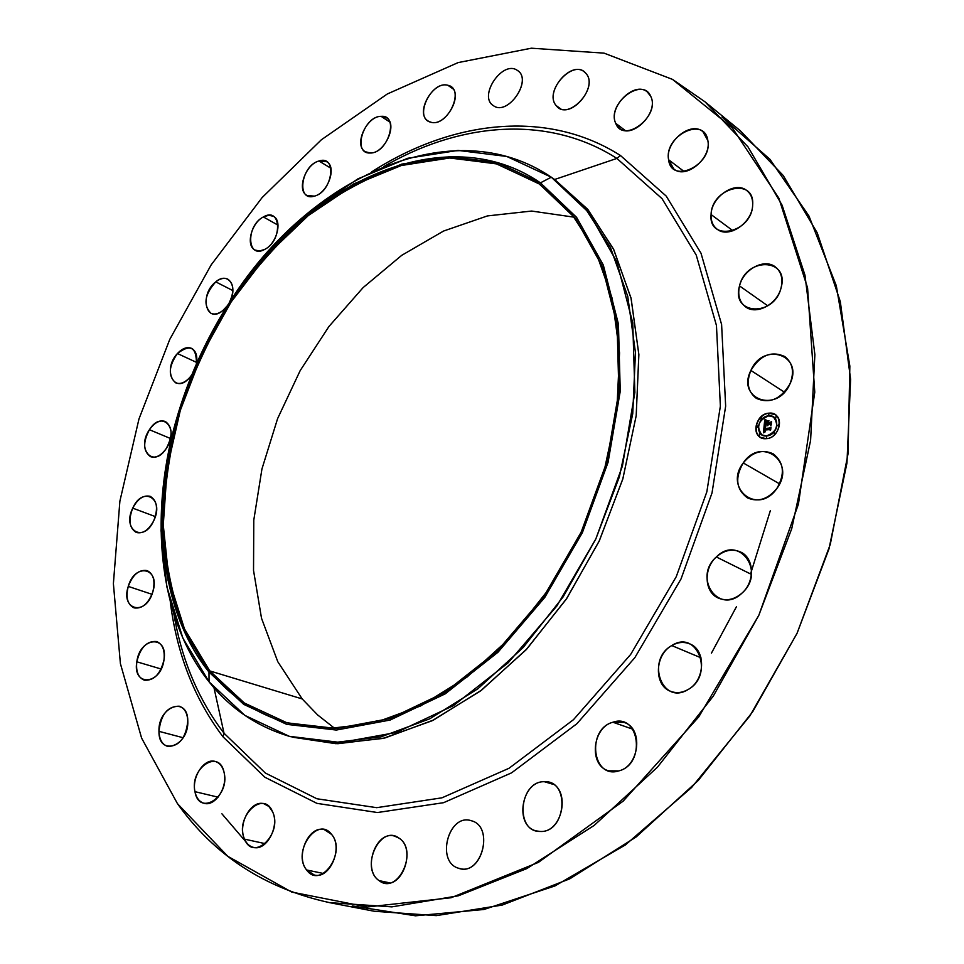 <?xml version="1.0" encoding="UTF-8"?>
<svg xmlns="http://www.w3.org/2000/svg" width="964" height="964" viewBox="0 0 964 964"><rect width="100%" height="100%" fill="white"/><g stroke="black" fill="none" stroke-linecap="round" stroke-linejoin="round"><path stroke-width="1.45" d="M779.587 483.868L743.244 462.949C752.366 451.911 762.367 448.899 773.273 453.899C784.069 462.527 785.238 474.083 776.791 488.579C767.79 499.364 757.969 502.437 747.317 497.81C736.086 489.254 734.725 477.626 743.244 462.949L779.587 483.868M672.511 79.385L604.091 53.153L531.381 48.2L458.105 62.6L387.287 93.99L321.325 139.804L262.124 197.572L211.176 264.871L169.76 339.412L138.985 418.93L119.885 501.147L113.391 583.606L120.404 663.618L141.612 738.111L177.448 803.627C214.37 855.514 265.1 888.531 329.652 902.653L391.89 906.871L458.442 895.773L526.85 868.576L594.234 825.377L657.436 767.187L713.252 696.165L758.789 615.394L791.721 528.718L810.604 440.379L814.869 354.595L804.964 275.15L782.093 205.187L748.04 146.938L704.973 101.798L672.511 79.385L732.339 127.887L778.864 198.198L807.579 287.887L814.773 392.179L798.433 504.136L758.825 615.321L698.743 716.915L623.178 801.132L538.43 862.37L451.14 897.725L367.308 906.991L291.743 892.086L227.793 856.309L177.448 803.627L141.612 738.111L120.404 663.618L113.391 583.606L119.885 501.147L138.985 418.93L169.76 339.412L211.176 264.871L262.124 197.572L321.325 139.804L387.287 93.99L458.105 62.6L531.381 48.2L604.091 53.153L672.511 79.385M704.973 101.798L740.28 130.706L783.214 175.484L817.255 232.902L840.307 301.587L850.61 379.322L846.958 463.033L828.932 549.058L797.047 633.324L752.691 711.745L698.105 780.635L636.107 837.005L569.784 878.831L502.244 905.063L436.331 915.631L374.454 911.293L329.652 902.653M620.467 155.517L666.257 196.138L701.009 253.231L721.602 324.507L725.651 406.145L712.01 492.978L681.054 578.894L634.842 657.665L576.87 723.735L511.535 772.875L443.585 802.687L377.466 812.531L316.939 803.361L264.847 777.225L223.07 736.882L224.034 733.255L265.365 773.044L316.879 798.758L376.683 807.675L441.97 797.818L509.028 768.272L573.484 719.674L630.673 654.423L676.27 576.653L706.841 491.845L720.373 406.145L716.457 325.519L696.237 255.099L662.027 198.644L616.888 158.421L620.467 155.517L616.888 158.421C549.805 115.451 463.997 121.934 389.348 163.446L383.768 166.591L389.348 163.446C463.997 121.934 549.805 115.451 616.888 158.421L662.027 198.644L696.237 255.099L716.457 325.519L720.373 406.145L706.841 491.845L676.27 576.653L630.673 654.423L573.484 719.674L509.028 768.272L441.97 797.818L376.683 807.675L316.879 798.758L265.365 773.044L224.034 733.255L223.07 736.882C194.403 698.936 176.798 653.869 170.267 601.669C176.798 653.869 194.403 698.936 223.07 736.882L264.847 777.225L316.939 803.361L377.466 812.531L443.585 802.687L511.535 772.875L576.87 723.735L634.842 657.665L681.054 578.894L712.01 492.978L725.651 406.145L721.602 324.507L701.009 253.231L666.257 196.138L620.467 155.517C546.745 108.534 451.381 120.548 371.682 171.893C451.381 120.548 546.745 108.534 620.467 155.517M173.93 614.345L175.074 620.635C183.293 663.762 199.62 701.298 224.034 733.255L213.984 687.754L224.034 733.255C199.62 701.298 183.293 663.762 175.074 620.635L173.93 614.345M292.297 737.159L335.918 743.69L383.13 738.4L432.041 720.783L480.446 690.995L525.97 649.917L566.23 599.234L599.078 541.334L622.78 479.096L636.192 415.713L638.855 354.378L630.998 297.972L613.441 248.941L587.462 209.068L554.649 179.497L616.888 158.421L554.649 179.497L588.076 209.791L613.779 249.64L631.131 298.527L638.867 354.68L636.192 415.701L622.877 478.747L599.379 540.683L566.808 598.379L526.874 648.941L481.687 690.055L433.583 720.024L384.913 737.978L337.846 743.714L290.345 736.616L333.942 742.605L381.033 736.833L429.751 718.819L477.903 688.754L523.163 647.543L563.169 596.837L595.8 539.009L619.358 476.927L632.733 413.749L635.457 352.595L627.745 296.346L610.417 247.387L584.726 207.501L551.3 177.195L506.763 156.457L458.033 150.408L407.664 158.289L357.969 178.822L310.914 210.453L268.149 251.411L231.095 299.9L200.934 354.005L178.665 411.809L165.133 471.3L161.012 530.369L166.832 586.763L182.859 638.096L209.043 681.825C230.324 708.661 257.424 726.928 290.345 736.616M551.3 177.195L588.908 212.658L616.852 261.931L632.758 322.94L634.866 392.408L622.407 466.07L595.824 538.96L556.831 606.031L508.209 662.75L453.478 705.612L396.421 732.447L340.654 742.509L289.333 736.327L244.88 715.396L209.043 681.825L208.983 672.065L243.723 704.371L286.73 724.362L336.34 730.049L390.155 720.036L445.175 693.875L497.918 652.303L544.768 597.439L582.377 532.658L608.079 462.298L620.25 391.203L618.43 324.073L603.319 265.064L576.568 217.322L540.442 182.847L551.3 177.195L540.442 182.847C445.199 117.21 306.082 182.823 230.926 300.72C208.453 335.05 191.209 371.827 179.22 411.05C149.962 506.257 158.397 609.031 208.983 672.065L209.043 681.825C156.903 616.43 148.348 510.522 178.424 412.604C190.764 372.249 208.489 334.424 231.601 299.129C308.878 177.93 452.237 109.836 551.3 177.195M540.442 182.847L576.568 217.322L603.319 265.064L618.43 324.073L620.25 391.203L608.079 462.298L582.377 532.658L544.768 597.439L497.918 652.303L445.175 693.875L390.155 720.036L336.34 730.049L286.73 724.362L243.723 704.371L208.983 672.065L183.57 629.841L167.989 580.147L162.314 525.452L166.302 468.094L179.449 410.278L201.102 354.077L230.432 301.479L266.438 254.363L307.962 214.586L353.631 183.943L401.783 164.109L450.489 156.602L497.545 162.615L540.442 182.847M209.766 670.908L244.35 703.021L287.164 722.88L336.52 728.507L390.058 718.505L444.766 692.453L497.219 651.098L543.804 596.535L581.196 532.104L606.766 462.142L618.876 391.432L617.081 324.675L602.078 265.968L575.496 218.442L539.575 184.124L496.918 163.952L450.104 157.939L401.627 165.386L353.704 185.1L308.251 215.599L266.908 255.171L231.059 302.069L201.862 354.439L180.304 410.387L167.218 467.938L163.265 525.031L168.929 579.472L184.461 628.902L209.766 670.908L302.19 698.936L317.614 714.914L334.918 728.555L317.614 714.914L302.19 698.936L209.766 670.908L184.486 628.962C172.303 596.993 165.23 562.41 163.278 525.247C164.169 487.326 169.809 449.152 180.196 410.748C193.089 372.815 209.947 336.737 230.77 302.503C253.58 269.884 279.247 241.048 307.757 215.996C337.533 193.607 368.597 176.81 400.964 165.579L449.381 157.963L496.171 163.747L538.876 183.654L570.917 212.755L595.644 251.279L612.248 298.563L619.551 352.884L616.767 411.905L603.741 472.878L580.894 532.755L549.323 588.51L510.691 637.373L467.022 677.065L420.569 705.973L373.61 723.217L328.242 728.627L286.284 722.626C255.412 713.348 229.902 696.104 209.766 670.908M574.556 217.237L531.646 211.056L487.41 215.924L443.585 231.035L401.711 255.34L363.127 287.585L328.953 326.483L300.166 370.634L277.596 418.629L261.943 468.974L253.785 520.126L253.532 570.447L261.509 618.237L277.777 661.69L302.19 698.936L277.777 661.69L261.509 618.237L253.532 570.447L253.785 520.126L261.943 468.974L277.596 418.629L300.166 370.634L328.953 326.483L363.127 287.585L401.711 255.34L443.585 231.035L487.41 215.924L531.646 211.056L574.556 217.237M711.444 653.134L736.52 606.573L711.444 653.134M750.546 573.942L770.381 510.534L750.546 573.942M221.913 813.809L246.266 842.271M352.27 905.943L415.496 915.8L483.964 909.486L555.023 885.904L625.443 844.898L691.634 787.455L749.944 715.794L797.047 633.324L830.281 544.371L848.055 453.707L849.85 366.079L836.306 285.718L808.965 216.02L770.007 159.361L721.976 117.078M177.424 353.523L196.668 362.44L177.424 353.523C182.341 348.317 187.04 346.594 191.547 348.341C196.066 350.908 197.692 356.126 196.415 363.982C196.62 347.148 190.294 343.666 177.424 353.523C162.036 369.79 174.484 395.264 189.607 377.683C184.739 382.78 180.099 384.503 175.677 382.841C168.001 376.129 168.58 366.368 177.424 353.523M191.812 374.863L189.607 377.683L191.812 374.863M701.009 657.822L671.775 645.567C677.812 642.108 683.777 641.53 689.67 643.868C706.287 649.82 705.299 680.5 687.959 689.609C682.175 692.839 676.475 693.441 670.86 691.393C653.725 685.717 654.508 654.905 671.775 645.567L701.009 657.822M215.767 281.874L232.878 290.598L215.767 281.874C220.214 278.415 224.251 277.524 227.89 279.199C233.975 283.802 234.445 291.622 229.299 302.66C238.686 286.79 228.107 270.968 215.767 281.874C198.946 294.635 205.983 324.735 222.768 310.613C218.406 313.951 214.442 314.83 210.887 313.252C202.982 304.925 204.609 294.466 215.767 281.874M227.299 305.805L222.768 310.613L227.299 305.805M632.758 729.194L612.911 722.229L623.961 722.385C643.542 727.892 639.662 766.175 618.84 770.899L608.621 770.826C588.57 765.621 592.137 727.314 612.911 722.229L632.758 729.194M263.365 216.948L278.03 225.154L263.365 216.948L268.679 215.273L273.33 216.249C282.753 220.623 276.837 243.615 264.751 249.387L259.581 250.977L255.062 250.062C245.531 245.76 251.315 222.889 263.365 216.948C245.639 225.793 246.88 259.605 264.751 249.387C282.862 240.482 281.187 206.296 263.365 216.948M553.444 784.419L544.371 781.72L549.106 782.37C571.218 787.431 563.253 832.944 540.334 831.462L536.406 830.944C513.896 826.196 521.428 780.756 544.371 781.72L553.444 784.419M318.964 161L330.881 168.242L318.964 161L326.663 161.687C337.123 166.953 327.82 193.149 314.385 196.138L306.998 195.475C296.43 190.282 305.504 164.254 318.964 161C300.913 165.543 296.008 202.03 314.385 196.138C332.761 191.764 337.46 154.589 318.964 161M458.527 868.239L461.105 868.829L458.527 868.239C435.728 861.9 448.344 813.532 470.83 820.605L471.384 820.762C494.158 826.22 482.47 875.083 459.804 868.6L458.527 868.239C481.41 877.035 494.942 826.522 471.384 820.762C448.802 812.7 435.403 861.756 458.527 868.239M381.093 116.331L389.89 122.103L381.093 116.331L386.444 117.729C398.144 124.151 384.612 153.662 370.248 153.011L365.248 151.697C353.439 145.395 366.609 116.041 381.093 116.331C363.344 116.186 352.041 154.192 370.248 153.011C388.179 153.517 399.602 114.632 381.093 116.331M379.081 880.614L389.878 882.891L379.081 880.614C362.151 869.661 375.755 830.366 394.445 836.065L398.988 838.114C416.062 848.392 403.024 888.206 384.238 882.928L379.081 880.614C397.771 895.677 418.93 850.513 398.988 838.114C380.298 823.859 359.705 867.793 379.081 880.614M447.923 85.302L453.164 88.977L447.923 85.302L450.875 86.64C464.07 94.532 445.332 127.369 430.655 122.151L428.04 120.97C414.737 113.282 432.957 80.518 447.923 85.302C431.221 80.145 413.327 118.331 430.655 122.151C447.356 127.826 465.672 88.724 447.923 85.302M306.624 869.974L323.422 873.48L306.624 869.974C294.996 856.345 308.817 824.943 324.362 829.655L331.592 834.414C343.437 847.585 329.917 879.445 314.336 875.035L306.624 869.974C320.506 889.868 347.088 852.2 331.592 834.414C317.457 815.243 291.694 852.128 306.624 869.974M517.15 70.264L517.764 70.685C532.731 80.434 507.667 116.427 493.484 105.703L493.219 105.522C478.12 96.075 502.509 59.997 517.15 70.264C502.328 59.901 477.879 96.653 493.484 105.703C508.088 116.656 533.261 79.108 517.15 70.264M244.555 839.15L265.329 843.681L244.555 839.15C237.445 824.425 250.893 799.722 263.859 803.723L268.872 806.446L272.547 811.688C279.849 826.148 266.558 851.176 253.592 847.416C249.592 846.464 246.579 843.705 244.555 839.15C253.412 862.334 283.199 833.414 272.547 811.688C263.268 789.01 234.336 817.665 244.555 839.15M560.409 108.691L556.192 105.582C544.045 92.363 570.821 60.154 584.365 71.914L585.943 73.433C598.415 86.435 571.604 118.946 558.108 107.414L556.192 105.582L560.409 108.691M194.969 791.673L218.093 797.168L194.969 791.673C191.559 777.032 204.211 757.945 215.093 761.415C219.696 762.777 222.732 766.573 224.166 772.815C227.745 787.335 215.141 806.639 204.308 803.361C199.5 802.012 196.379 798.12 194.969 791.673C198.97 816.713 229.95 797.059 224.166 772.815C219.708 748.016 189.45 767.898 194.969 791.673M625.299 130.562L615.731 123.332C607.73 107.257 634.529 80.458 647.35 91.978L650.833 96.545C659.111 112.535 632.276 139.503 619.515 128.284L615.731 123.332L625.299 130.562M158.964 731.339L183.16 737.737L158.964 731.339C160.868 714.553 167.603 706.166 179.196 706.19C184.51 708.046 187.377 712.999 187.799 721.06C185.992 737.822 179.304 746.293 167.76 746.437C162.253 744.594 159.325 739.569 158.964 731.339C158.458 756.969 188.932 746.51 187.799 721.06C187.884 695.381 157.891 706.467 158.964 731.339M684.139 171.52L668.606 159.759C664.859 142.082 690.706 120.705 702.913 131.682L707.841 140.515C711.781 158.192 685.946 179.605 673.824 168.989L668.606 159.759L684.139 171.52M136.816 661.798L161.121 669.004L136.816 661.798C140.322 647.507 146.914 640.735 156.578 641.518C162.494 643.988 164.977 650.061 164.013 659.738C160.542 674.017 154.011 680.837 144.395 680.198C138.298 677.716 135.779 671.583 136.816 661.798C132.285 686.983 160.88 685.235 164.013 659.738C168.242 634.276 139.816 636.867 136.816 661.798M733.001 230.794L711.083 214.55C711.372 196.704 735.291 180.557 746.919 190.667C750.968 193.969 752.884 198.717 752.667 204.91C752.486 222.805 728.676 238.867 717.144 229.191C712.83 225.841 710.817 220.961 711.083 214.55L733.001 230.794M128.26 586.401L151.987 594.306L128.26 586.401C132.779 574.592 139.057 569.326 147.094 570.592C153.541 573.857 155.445 580.979 152.794 591.98C148.299 603.753 142.07 609.055 134.092 607.886C127.501 604.633 125.561 597.463 128.26 586.401C120.235 610.272 145.877 616.586 152.794 591.98C160.687 567.663 134.912 562.277 128.26 586.401M767.778 305.829L739.533 285.934C743.244 269.402 764.319 258.015 775.321 266.908C781.177 271.667 783.117 278.56 781.141 287.561C777.454 304.106 756.583 315.349 745.69 306.95C739.521 302.154 737.46 295.153 739.533 285.934L767.778 305.829M132.731 508.149L155.337 516.596L132.731 508.149C137.756 498.725 143.6 494.797 150.251 496.364C157.156 500.581 158.325 508.691 153.77 520.681C148.757 530.043 142.961 533.984 136.37 532.502C129.357 528.296 128.14 520.174 132.731 508.149C121.729 530.031 143.588 543.576 153.77 520.681C164.808 498.28 142.552 485.567 132.731 508.149M784.443 392.179L750.884 370.453C760.15 355.174 771.441 350.534 784.768 356.535C792.89 363.067 794.577 372.285 789.829 384.19C780.647 399.277 769.501 404.012 756.391 398.397C747.883 391.878 746.052 382.563 750.884 370.453L784.443 392.179M149.42 429.715L170.508 438.512L149.42 429.715C154.541 422.509 159.855 419.762 165.35 421.485C172.628 426.847 172.942 435.836 166.302 448.441C161.193 455.562 155.939 458.31 150.529 456.683C143.142 451.333 142.768 442.343 149.42 429.715C135.96 449.031 153.384 468.974 166.302 448.441C179.943 428.631 161.964 409.302 149.42 429.715M751.426 574.387L716.336 556.963C724.289 550.058 732.447 548.444 740.822 552.119C754.306 558.228 755.137 581.702 742.051 593.065C734.303 599.704 726.374 601.367 718.264 598.042C704.262 592.161 703.286 568.471 716.336 556.963L751.426 574.387M743.244 462.949C723.458 488.447 758.053 515.861 776.791 488.579C796.866 462.178 761.138 435.849 743.244 462.949M742.051 593.065C766.416 571.724 738.761 534.116 716.336 556.963C692.61 577.593 718.867 615.671 742.051 593.065M687.959 689.609C714.83 675.077 697.201 628.781 671.775 645.567C645.699 659.738 662.015 705.756 687.959 689.609M618.84 770.899C646.205 764.211 639.518 712.721 612.911 722.229C586.317 728.977 592.053 779.527 618.84 770.899M540.334 831.462C566.266 832.812 570.29 779.984 544.371 781.72C519.03 780.84 514.583 832.306 540.334 831.462M585.943 73.433C573.942 57.828 543.226 91.279 556.192 105.582C567.76 121.753 599.415 87.796 585.943 73.433M650.833 96.545C642.663 75.939 606.356 104.004 615.731 123.332C623.31 144.335 660.605 116.234 650.833 96.545M707.841 140.515C704.479 115.56 663.762 135.984 668.606 159.759C671.306 184.811 712.866 164.904 707.841 140.515M752.667 204.91C754.945 176.737 711.577 187.341 711.083 214.55C708.215 242.47 752.041 232.89 752.667 204.91M781.141 287.561C789.552 257.81 745.895 256.798 739.533 285.934C730.724 315.083 774.309 317.469 781.141 287.561M789.829 384.19C804.398 354.957 763.235 341.268 750.884 370.453C736.255 398.843 776.767 413.942 789.829 384.19M768.947 413.158C753.92 413.857 751.077 440.391 766.284 438.656C781.479 438.09 784.214 411.17 768.947 413.158L775.092 414.604L769.151 413.291C757.764 413.689 751.137 432.282 760.572 437.403C751.137 432.282 757.764 413.689 769.151 413.291L774.996 414.544C784.431 419.665 777.683 438.391 766.284 438.656L760.476 437.343C750.92 432.306 757.499 413.568 768.947 413.158M766.561 435.945C754.583 437.331 756.812 416.388 768.669 415.858C780.695 414.315 778.526 435.487 766.561 435.945C777.068 431.511 779.346 425.172 773.417 416.942L768.669 415.858C758.162 420.376 755.933 426.727 761.97 434.909L766.766 436.065C777.321 431.571 779.575 425.208 773.514 417.002L773.61 417.063C779.551 425.305 777.261 431.631 766.766 436.065L766.561 435.945M764.163 426.209L763.44 432.836L765.127 431.896L764.199 431.559L764.175 430.065L765.32 431.607L764.56 430.028L769.694 429.619L770.224 430.354L770.489 427.799L764.259 428.896L765.561 426.847L764.163 426.209L765.512 426.895L764.259 428.896L770.489 427.799L770.224 430.354L769.694 429.619L764.175 430.065L764.199 431.559L765.127 431.896L763.44 432.836L764.091 426.172L765.561 426.847L764.163 426.209L763.669 432.703L764.163 426.209M764.536 425.859L765.802 426.618L764.536 425.859M765.042 427.305L764.56 428.655L769.935 428.221L770.802 427.413L770.682 429.944L770.983 427.088L769.911 428.052L764.717 428.474L765.042 427.305M764.753 419.882L764.139 425.654L767.055 424.666L767.681 425.714L767.489 424.63L767.983 425.449L767.874 424.606L770.091 424.425L770.67 425.269L770.959 422.533L767.609 423.521L768.694 421.244L766.537 421.425L767.224 423.076L765.235 423.244L765.85 421.039L765.079 423.401L767.175 423.558L764.765 423.762L766.199 420.666L764.753 419.882L766.199 420.666L764.765 423.762L767.175 423.558L766.741 421.545L768.549 421.401L766.537 421.425L768.694 421.244L767.609 423.521L770.959 422.533L770.67 425.269L770.091 424.425L767.489 424.63L767.681 425.714L767.055 424.666L764.139 425.654L764.753 419.882M765.259 419.581L766.573 420.304L765.259 419.581M768.983 420.81L766.669 421.148L768.983 420.81M768.091 423.003L768.212 421.871L767.934 423.16L771.357 422.075L771.2 424.979L771.537 421.75L768.091 423.003L771.537 421.75L771.043 425.124L771.357 422.075L767.934 423.16L768.212 421.871L768.091 423.003M757.017 427.51L757.535 426.052L757.017 427.51M768.73 415.279L768.886 413.737L768.73 415.279M760.933 419.232L761.464 417.786L760.933 419.232M778.141 425.787L778.671 424.317L778.141 425.787M775.863 417.966L776.02 416.424L775.863 417.966M766.501 436.523L766.549 438.198L766.501 436.523M759.403 433.764L759.439 435.427L759.403 433.764M774.345 432.583L774.393 434.258L774.345 432.583M770.694 425.124L770.091 424.425L770.694 425.124M770.417 423.437L767.814 423.642L770.417 423.437M765.296 423.365L765.85 421.039L765.235 423.244L767.224 423.076L766.537 421.425L767.513 422.365L767.428 423.208L765.296 423.377M767.38 423.678L764.97 423.883L767.38 423.678M764.38 425.389L764.946 420.039L764.38 425.389M764.597 431.185L765.32 431.607L764.597 431.185M770.055 428.631L764.464 429.016L770.055 428.631M764.922 428.594L769.971 428.197L764.717 428.474L769.911 428.052L770.983 427.088L770.525 430.089L770.802 427.413L769.935 428.221L764.56 428.655L764.886 427.377L764.922 428.594M762.066 434.969L766.766 436.065L762.066 434.969M385.214 166.001L389.348 163.446L383.768 166.591M173.918 614.333L175.074 620.635L174.4 615.827M552.227 177.822L555.577 180.135M178.424 412.604L179.22 411.05M231.601 299.129L230.926 300.72"/></g></svg>
